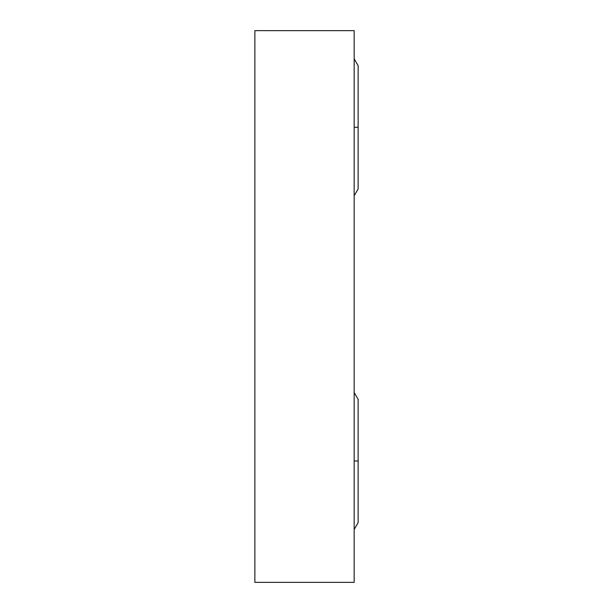 <?xml version="1.0" encoding="UTF-8"?>
<svg xmlns="http://www.w3.org/2000/svg" width="613" height="613" viewBox="0 0 613 613"><rect width="100%" height="100%" fill="white"/><g stroke="black" fill="none" stroke-linecap="round" stroke-linejoin="round"><path stroke-width="0.92" d="M254.862 30.65L254.862 582.35L354.168 582.35L354.168 30.65L354.168 582.35L254.862 582.35L254.862 30.65L354.168 30.65L254.862 30.65M354.168 529.41L358.138 522.659L358.138 460.976L354.168 460.976L358.138 460.976L358.138 399.293L354.168 392.542M358.138 188.988L354.168 195.739L358.138 188.988L358.138 127.305L354.168 127.305L358.138 127.305L358.138 65.629L354.168 58.879L358.138 65.629"/></g></svg>
